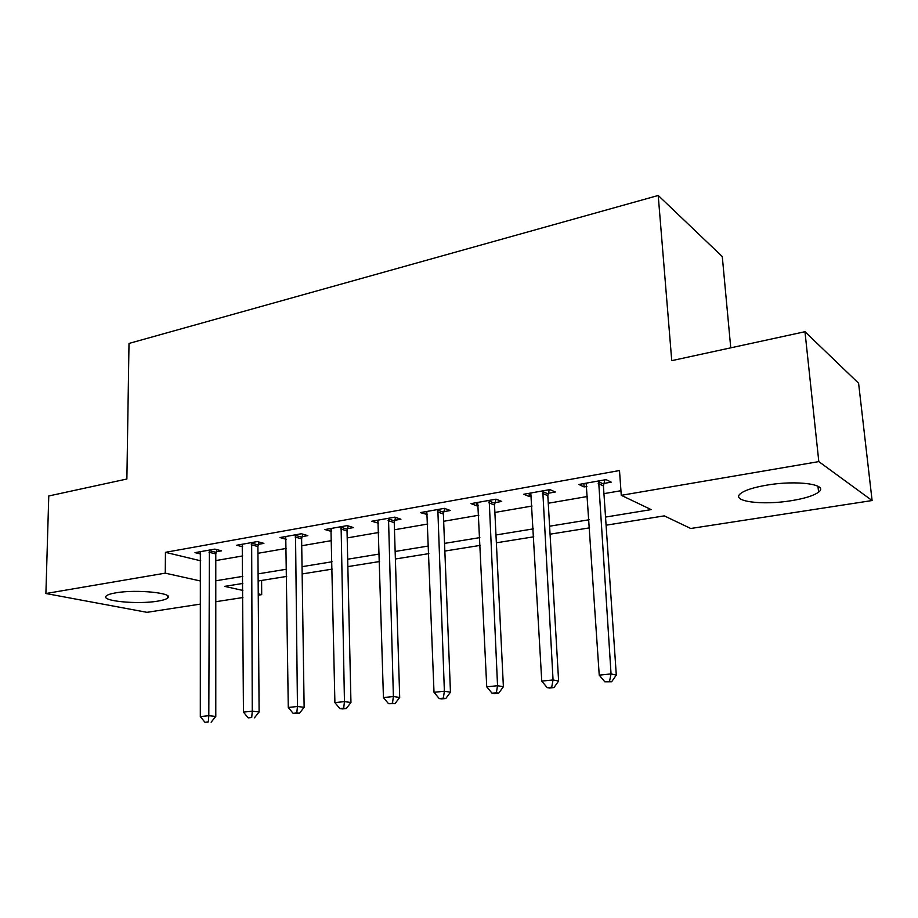 <?xml version="1.0" encoding="UTF-8"?>
<svg xmlns="http://www.w3.org/2000/svg" width="918" height="918" viewBox="0 0 918 918"><rect width="100%" height="100%" fill="white"/><g stroke="black" fill="none" stroke-linecap="round" stroke-linejoin="round"><path stroke-width="1.38" d="M115.794 592.844C136.598 589.081 175.028 593.12 167.638 598.066C166.169 599.282 162.876 600.303 157.747 601.129C137.47 604.687 99.534 600.957 106.385 595.839C107.762 594.669 110.894 593.671 115.794 592.844M766.564 485.174C796.824 479.839 829.447 484.452 818.581 492.128C813.887 495.617 804.879 498.463 791.545 500.654C762.238 505.611 730.2 501.4 740.574 493.563C744.877 490.223 753.54 487.435 766.564 485.174M730.751 347.842L722.282 256.57L658.217 195.477L129.002 343.435L126.879 479.012L48.769 495.972L45.9 593.521L165.263 573.153L200.663 581.037M658.217 195.477L671.746 360.648L804.971 331.719L858.594 383.231L872.1 500.539L690.726 528.493L664.288 515.87L606.087 525.199M261.596 580.44L261.699 594.646L258.256 595.174M242.914 597.538L215.787 601.715M200.606 604.067L146.96 612.329L45.9 593.521M605.536 517.075L651.183 509.605L621.268 495.318L619.501 470.532L165.447 552.326L200.721 560.818M215.787 560.577L242.719 555.929M257.958 553.302L286.324 548.413M301.724 545.751L331.639 540.599M347.199 537.914L378.755 532.474M394.476 529.766L427.788 524.017M443.658 521.286L478.84 515.216M494.882 512.451L532.061 506.036M548.264 503.248L587.577 496.466M603.941 493.643L620.947 490.717M603.815 483.453L611.227 482.145L606.087 479.632L578.81 484.474L584.089 486.93L586.923 486.425M548.218 493.253L555.321 492.002L549.893 489.604L523.765 494.251L529.319 496.581L531.522 496.19M494.917 502.651L501.733 501.446L496.053 499.174L470.991 503.615L476.786 505.841L478.404 505.566M443.773 511.67L450.313 510.511L444.404 508.342L420.352 512.611L427.432 514.55M394.66 520.322L400.936 519.221L394.82 517.144L371.71 521.252L378.491 523.18M347.44 528.653L353.487 527.586L347.176 525.612L324.961 529.56L331.455 531.465M302.033 536.651L307.84 535.63L301.356 533.748L279.99 537.546L286.221 539.291M258.314 544.363L263.914 543.376L257.281 541.574L236.695 545.235L242.673 546.807M216.2 551.787L221.594 550.834L214.823 549.113L194.995 552.636L200.732 554.047M804.971 331.719L818.81 461.605L872.1 500.539M165.447 552.326L165.263 573.153M621.268 495.318L818.81 461.605M215.787 580.784L242.811 576.366M258.107 573.865L286.588 569.206M302.033 566.681L332.064 561.77M347.681 559.223L379.363 554.036M395.153 551.466L428.591 545.992M444.541 543.387L479.873 537.615M495.984 534.976L533.324 528.871M549.595 526.209L589.104 519.76M242.845 583.446L224.6 586.372L242.88 590.446M258.245 593.866L261.699 594.646M589.631 527.839L550.066 534.184M533.76 536.8L496.363 542.802M480.229 545.384L444.84 551.064M428.878 553.623L395.383 558.993M379.582 561.529L347.853 566.613M332.213 569.114L302.148 573.945M286.668 576.424L258.153 580.991M583.871 483.568L584.089 486.93M529.135 493.287L529.319 496.581M476.637 502.616L476.786 505.841M426.25 511.567L426.365 514.734M377.837 520.162L377.929 523.271M331.318 529.594L331.352 531.488M598.628 480.952L611.044 673.915L599.236 675.143L586.154 483.166M604.87 479.839L603.413 485.943L616.299 675.074L611.044 673.915L609.529 681.317L604.801 681.799L611.64 681.764L609.529 681.317M611.64 681.764L616.299 675.074M599.236 675.143L604.801 681.799M542.756 490.878L553.049 679.94L541.758 681.11L530.799 493M549.262 489.719L547.816 495.697L558.614 681.03L553.049 679.94L551.707 687.169L547.197 687.628L549.434 688.041L553.944 687.582L551.707 687.169M553.944 687.582L558.614 681.03M541.758 681.11L547.197 687.628M489.202 500.39L497.545 685.712L486.735 686.836L477.739 502.421M495.949 499.185L494.515 505.038L503.385 686.733L497.545 685.712L496.363 692.769L492.037 693.205L494.389 693.595L498.704 693.159L496.363 692.769M498.704 693.159L503.385 686.733M486.735 686.836L492.037 693.205M437.829 509.513L444.381 691.231L434.007 692.31L426.824 511.464M444.725 508.469L443.371 514.011L450.463 692.206L444.381 691.231L443.337 698.128L439.194 698.552L441.638 698.919L445.781 698.495L443.337 698.128M445.781 698.495L450.463 692.206M434.007 692.31L439.194 698.552M388.509 518.268L393.386 696.533L383.437 697.565L377.929 520.15M395.532 517.396L394.247 522.629L399.697 697.439L393.386 696.533L392.479 703.28L388.509 703.681L395.015 703.624L392.479 703.28M395.015 703.624L399.697 697.439M383.437 697.565L388.509 703.681M341.106 526.691L344.457 701.616L334.898 702.603L330.939 528.493M348.255 525.945L347.038 530.914L350.951 702.477L344.457 701.616L343.676 708.214L339.855 708.604L342.471 708.925L346.281 708.535L343.676 708.214M346.281 708.535L350.951 702.477M334.898 702.603L339.855 708.604M295.527 534.781L297.455 706.493L288.275 707.457L285.75 536.525M302.779 534.161L301.62 538.877L304.133 707.308L297.455 706.493L296.789 712.953L293.117 713.332L299.463 713.263L296.789 712.953M299.463 713.263L304.133 707.308M288.275 707.457L293.117 713.332M251.658 542.572L252.266 711.198L243.442 712.116L242.237 544.248M259.014 542.045L257.901 546.543L259.106 711.955L252.266 711.198L251.716 717.52L248.181 717.876L251.716 717.52M254.458 717.807L259.106 711.955M243.442 712.116L248.181 717.876M209.407 550.077L208.799 715.707L200.308 716.591L200.342 551.684M216.855 549.63L215.787 553.933L215.787 716.43L208.799 715.707L208.34 721.904L204.944 722.248L208.34 721.904M211.14 722.179L215.787 716.43M200.308 716.591L204.944 722.248M598.444 481.606L603.619 484.096M598.226 483.465L603.413 485.943M542.572 491.509L548.035 493.884M542.354 493.333L547.816 495.697M489.019 501.01L494.733 503.271M488.801 502.8L494.515 505.038M437.656 510.121L443.589 512.278M437.427 511.877L443.371 514.011M388.325 518.865L394.476 520.919M388.096 520.586L394.247 522.629M340.934 527.276L347.268 529.238M340.704 528.963L347.038 530.914M295.355 535.355L301.85 537.225M295.114 537.019L301.62 538.877M251.486 543.135L258.142 544.925M251.245 544.764L257.901 546.543M209.247 550.628L216.028 552.338M209.006 552.234L215.787 553.933M167.638 598.066L167.661 595.851M818.581 492.128L817.961 486.242"/></g></svg>
